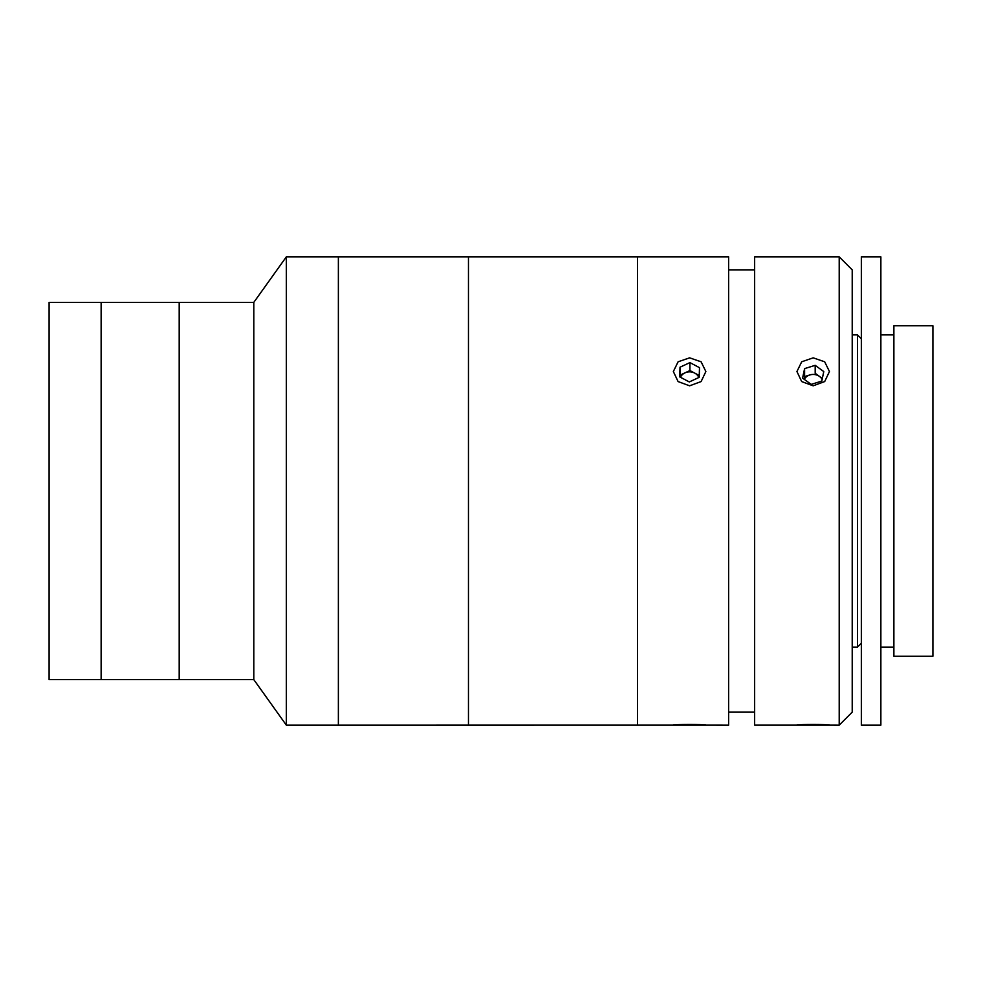 <?xml version="1.0" encoding="UTF-8"?>
<svg xmlns="http://www.w3.org/2000/svg" width="982" height="982" viewBox="0 0 982 982"><rect width="100%" height="100%" fill="white"/><g stroke="black" fill="none" stroke-linecap="round" stroke-linejoin="round"><path stroke-width="1.47" d="M253.81 679.63L253.81 302.37L286.339 256.842L286.339 725.158L253.81 679.63L179.19 679.63L179.19 302.37L49.1 302.37L49.1 679.63L101.134 679.63L101.134 302.37L101.134 679.63L179.19 679.63L179.19 302.37L253.81 302.37M673.345 725.133C672.326 724.274 706.856 724.274 705.862 725.133L338.373 725.158L338.373 256.842L286.339 256.842M705.862 725.133L728.632 725.158L728.632 256.842L637.563 256.842L637.563 725.133L637.563 256.842L468.463 256.842L468.463 725.133L468.463 256.842L338.373 256.842L338.373 725.158L286.339 725.158M689.609 385.816L678.096 381.568L673.345 371.54L678.108 361.793L689.609 357.841L701.099 361.793L705.862 371.54L701.111 381.568L689.609 385.816M813.182 385.816L801.68 381.568L796.93 371.54L801.693 361.793L813.182 357.841L824.684 361.793L829.446 371.54L824.684 381.568L813.182 385.816M839.205 725.133L839.205 256.842L754.642 256.842L754.642 725.133L796.93 725.133C795.899 724.274 830.428 724.274 829.446 725.133L839.205 725.158L852.216 712.146L852.216 269.854L839.205 256.842M829.446 725.133L796.93 725.133M861.349 256.842L861.349 725.158L880.866 725.158L880.866 256.842L861.349 256.842M893.878 325.791L893.878 656.209L932.9 656.209L932.9 325.791L893.878 325.791M852.216 334.899L857.446 334.899L857.446 647.101L861.349 643.198M802.601 378.144L811.193 384.379L821.774 381.102L823.775 371.577L815.183 365.341L804.589 368.618L802.601 378.144M822.327 378.5L815.183 373.295L815.183 365.341M822.118 379.482A9.746 8.384 0 0 0 819.479 376.425A9.746 8.384 0 0 0 809.88 374.94A9.746 8.384 0 0 0 804.307 379.383M809.88 374.94L804.589 376.572L804.049 379.187M804.589 376.572L804.589 368.618M698.816 377.505A9.746 8.384 0 0 0 698.177 376.241A9.746 8.384 0 0 0 694.704 373.099L689.916 370.558L689.916 362.603L680.01 367.207L679.704 376.879L689.303 381.949L699.196 377.333L699.503 367.661L689.916 362.603M699.245 375.492L694.704 373.099A9.746 8.384 0 0 0 684.97 372.865L680.01 375.173L680.01 367.207M689.916 370.558L684.97 372.865A9.746 8.384 0 0 0 680.477 377.284M680.01 375.173L679.961 377.014M754.642 269.854L728.632 269.854M754.642 712.146L728.632 712.146M880.866 334.899L893.878 334.899M880.866 647.101L893.878 647.101M852.216 647.101L857.446 647.101M861.349 338.802L857.446 334.899"/></g></svg>
